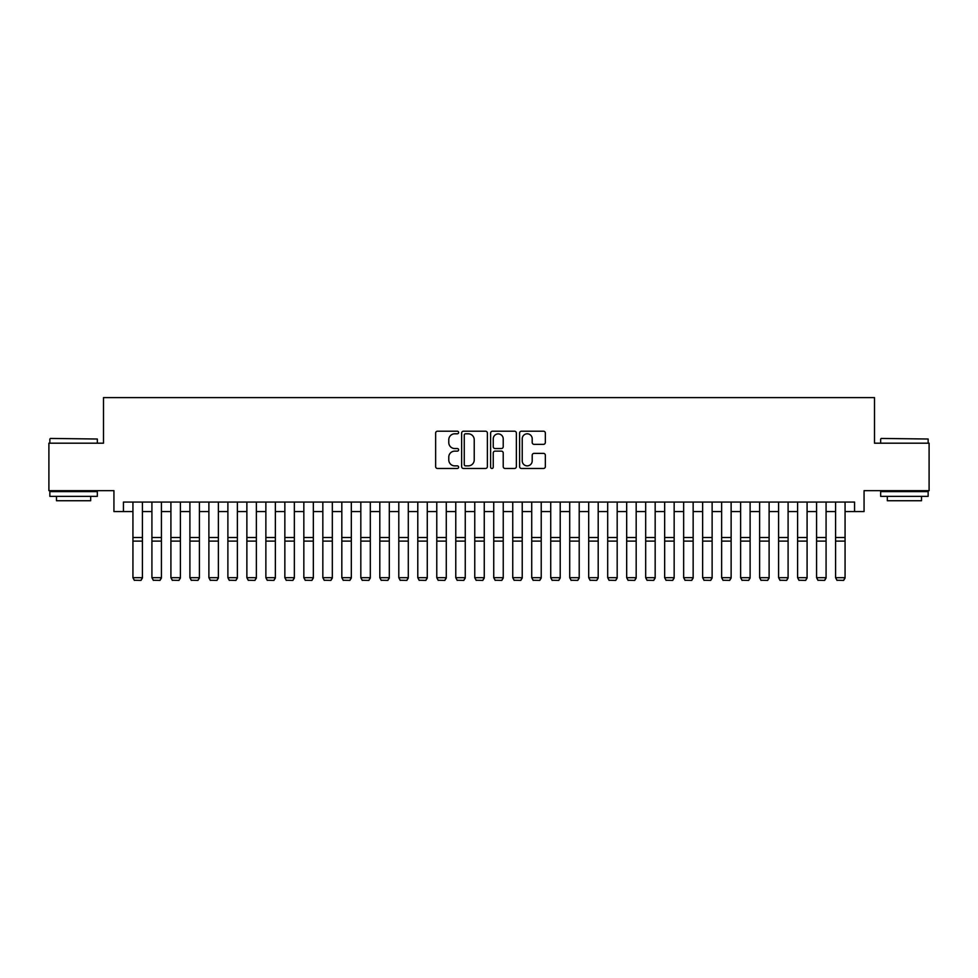 <?xml version="1.0" encoding="UTF-8"?>
<svg xmlns="http://www.w3.org/2000/svg" width="978" height="978" viewBox="0 0 978 978"><rect width="100%" height="100%" fill="white"/><g stroke="black" fill="none" stroke-linecap="round" stroke-linejoin="round"><path stroke-width="1.47" d="M458.621 432.496A1.308 1.308 0 0 0 457.313 431.2L437.508 431.2A1.858 1.858 0 0 0 435.638 433.058L435.638 466.616A1.858 1.858 0 0 0 437.508 468.474L457.313 468.474A1.308 1.308 0 0 0 458.621 467.166A1.308 1.308 0 0 0 457.313 465.87L454.746 465.87A5.966 5.966 0 0 1 448.78 459.904L448.78 457.105A5.966 5.966 0 0 1 454.746 451.139L457.313 451.139A1.308 1.308 0 0 0 458.621 449.831A1.308 1.308 0 0 0 457.313 448.535L454.746 448.535A5.966 5.966 0 0 1 448.78 442.569L448.78 439.77A5.966 5.966 0 0 1 454.746 433.804L457.313 433.804A1.308 1.308 0 0 0 458.621 432.496M543.475 444.342A1.858 1.858 0 0 0 545.345 442.472L545.345 433.058A1.858 1.858 0 0 0 543.475 431.2L521.482 431.2A1.858 1.858 0 0 0 519.611 433.058L519.611 466.616A1.858 1.858 0 0 0 521.482 468.474L543.475 468.474A1.858 1.858 0 0 0 545.345 466.616L545.345 455.247A1.858 1.858 0 0 0 543.475 453.376L534.061 453.376A1.858 1.858 0 0 0 532.203 455.247L532.203 460.882A4.988 4.988 0 0 1 527.215 465.87A4.988 4.988 0 0 1 522.228 460.882L522.228 438.792A4.988 4.988 0 0 1 527.215 433.804A4.988 4.988 0 0 1 532.203 438.792L532.203 442.472A1.858 1.858 0 0 0 534.061 444.342L543.475 444.342M123.436 511.555L123.436 502.056L854.564 502.056L854.564 511.555L864.063 511.555L864.063 490.663L929.1 490.663L929.1 443.193L874.503 443.193L874.503 397.618L103.497 397.618L103.497 443.193L48.9 443.193L48.9 490.663L113.937 490.663L113.937 511.555L132.935 511.555M487.374 433.058A1.858 1.858 0 0 0 485.504 431.2L463.511 431.2A1.858 1.858 0 0 0 461.64 433.058L461.64 466.616A1.858 1.858 0 0 0 463.511 468.474L485.504 468.474A1.858 1.858 0 0 0 487.374 466.616L487.374 433.058M492.496 431.2L514.489 431.2A1.858 1.858 0 0 1 516.36 433.058L516.36 466.616A1.858 1.858 0 0 1 514.489 468.474L505.076 468.474A1.858 1.858 0 0 1 503.218 466.616L503.218 453.01A1.858 1.858 0 0 0 501.347 451.139L495.1 451.139A1.858 1.858 0 0 0 493.242 453.01L493.242 467.166A1.308 1.308 0 0 1 491.934 468.474A1.308 1.308 0 0 1 490.626 467.166L490.626 433.058A1.858 1.858 0 0 1 492.496 431.2M142.421 511.555L151.92 511.555M161.419 511.555L170.918 511.555M180.404 511.555L189.903 511.555M199.402 511.555L208.889 511.555M218.387 511.555L227.886 511.555M237.373 511.555L246.872 511.555M256.37 511.555L265.869 511.555M275.356 511.555L284.855 511.555M294.354 511.555L303.84 511.555M313.339 511.555L322.838 511.555M332.324 511.555L341.823 511.555M351.322 511.555L360.821 511.555M370.307 511.555L379.806 511.555M389.305 511.555L398.792 511.555M408.291 511.555L417.789 511.555M427.276 511.555L436.775 511.555M446.274 511.555L455.772 511.555M465.259 511.555L474.758 511.555M484.257 511.555L493.743 511.555M503.242 511.555L512.741 511.555M522.228 511.555L531.726 511.555M541.225 511.555L550.724 511.555M560.211 511.555L569.709 511.555M579.208 511.555L588.695 511.555M598.194 511.555L607.693 511.555M617.179 511.555L626.678 511.555M636.177 511.555L645.676 511.555M655.162 511.555L664.661 511.555M674.16 511.555L683.646 511.555M693.145 511.555L702.644 511.555M712.131 511.555L721.63 511.555M731.128 511.555L740.627 511.555M750.114 511.555L759.613 511.555M769.111 511.555L778.598 511.555M788.097 511.555L797.596 511.555M807.082 511.555L816.581 511.555M826.08 511.555L835.579 511.555M845.065 511.555L854.564 511.555M465.565 433.804A1.308 1.308 0 0 0 464.257 435.112L464.257 464.562A1.308 1.308 0 0 0 465.565 465.87L468.266 465.87A5.966 5.966 0 0 0 474.232 459.904L474.232 439.77A5.966 5.966 0 0 0 468.266 433.804L465.565 433.804M503.218 438.89A4.988 4.988 0 0 0 498.23 433.902A4.988 4.988 0 0 0 493.242 438.89L493.242 446.665A1.858 1.858 0 0 0 495.1 448.535L501.347 448.535A1.858 1.858 0 0 0 503.218 446.665L503.218 438.89M142.421 502.056L142.421 578.022L141.003 580.382L134.353 580.247L141.003 580.382M134.353 580.382L132.935 577.68L142.421 577.68L141.003 580.247M132.935 502.056L132.935 577.68L134.353 580.247M50.416 438.437L97.323 439.012L50.416 438.437M73.582 496.359L49.854 496.359L49.854 491.616L97.323 491.616L97.323 496.359L73.582 496.359M90.673 496.359L90.673 500.736L56.492 500.736L56.492 496.359M881.239 438.437L928.146 439.012L881.239 438.437M904.418 496.359L880.677 496.359L880.677 491.616L928.146 491.616L928.146 496.359L904.418 496.359M921.508 496.359L921.508 500.736L887.327 500.736L887.327 496.359M161.419 502.056L161.419 578.022L159.989 580.382L153.35 580.247L159.989 580.382M153.35 580.382L151.92 577.68L161.419 577.68L159.989 580.247M151.92 502.056L151.92 577.68L153.35 580.247M180.404 502.056L180.404 578.022L178.986 580.382L172.336 580.247L178.986 580.382M172.336 580.382L170.918 577.68L180.404 577.68L178.986 580.247M170.918 502.056L170.918 577.68L172.336 580.247M199.402 502.056L199.402 578.022L197.972 580.382L191.321 580.247L197.972 580.382M191.321 580.382L189.903 577.68L199.402 577.68L197.972 580.247M189.903 502.056L189.903 577.68L191.321 580.247M218.387 502.056L218.387 578.022L216.969 580.382L210.319 580.247L216.969 580.382M210.319 580.382L208.889 577.68L218.387 577.68L216.969 580.247M208.889 502.056L208.889 577.68L210.319 580.247M237.373 502.056L237.373 578.022L235.955 580.382L229.304 580.247L235.955 580.382M229.304 580.382L227.886 577.68L237.373 577.68L235.955 580.247M227.886 502.056L227.886 577.68L229.304 580.247M256.37 502.056L256.37 578.022L254.94 580.382L248.302 580.247L254.94 580.382M248.302 580.382L246.872 577.68L256.37 577.68L254.94 580.247M246.872 502.056L246.872 577.68L248.302 580.247M275.356 502.056L275.356 578.022L273.938 580.382L267.287 580.247L273.938 580.382M267.287 580.382L265.869 577.68L275.356 577.68L273.938 580.247M265.869 502.056L265.869 577.68L267.287 580.247M294.354 502.056L294.354 578.022L292.923 580.382L286.273 580.247L292.923 580.382M286.273 580.382L284.855 577.68L294.354 577.68L292.923 580.247M284.855 502.056L284.855 577.68L286.273 580.247M313.339 502.056L313.339 578.022L311.921 580.382L305.27 580.247L311.921 580.382M305.27 580.382L303.84 577.68L313.339 577.68L311.921 580.247M303.84 502.056L303.84 577.68L305.27 580.247M332.324 502.056L332.324 578.022L330.906 580.382L324.256 580.247L330.906 580.382M324.256 580.382L322.838 577.68L332.324 577.68L330.906 580.247M322.838 502.056L322.838 577.68L324.256 580.247M351.322 502.056L351.322 578.022L349.892 580.382L343.254 580.247L349.892 580.382M343.254 580.382L341.823 577.68L351.322 577.68L349.892 580.247M341.823 502.056L341.823 577.68L343.254 580.247M370.307 502.056L370.307 578.022L368.889 580.382L362.239 580.247L368.889 580.382M362.239 580.382L360.821 577.68L370.307 577.68L368.889 580.247M360.821 502.056L360.821 577.68L362.239 580.247M389.305 502.056L389.305 578.022L387.875 580.382L381.224 580.247L387.875 580.382M381.224 580.382L379.806 577.68L389.305 577.68L387.875 580.247M379.806 502.056L379.806 577.68L381.224 580.247M408.291 502.056L408.291 578.022L406.872 580.382L400.222 580.247L406.872 580.382M400.222 580.382L398.792 577.68L408.291 577.68L406.872 580.247M398.792 502.056L398.792 577.68L400.222 580.247M427.276 502.056L427.276 578.022L425.858 580.382L419.207 580.247L425.858 580.382M419.207 580.382L417.789 577.68L427.276 577.68L425.858 580.247M417.789 502.056L417.789 577.68L419.207 580.247M446.274 502.056L446.274 578.022L444.843 580.382L438.205 580.247L444.843 580.382M438.205 580.382L436.775 577.68L446.274 577.68L444.843 580.247M436.775 502.056L436.775 577.68L438.205 580.247M465.259 502.056L465.259 578.022L463.841 580.382L457.191 580.247L463.841 580.382M457.191 580.382L455.772 577.68L465.259 577.68L463.841 580.247M455.772 502.056L455.772 577.68L457.191 580.247M484.257 502.056L484.257 578.022L482.826 580.382L476.176 580.247L482.826 580.382M476.176 580.382L474.758 577.68L484.257 577.68L482.826 580.247M474.758 502.056L474.758 577.68L476.176 580.247M503.242 502.056L503.242 578.022L501.824 580.382L495.174 580.247L501.824 580.382M495.174 580.382L493.743 577.68L503.242 577.68L501.824 580.247M493.743 502.056L493.743 577.68L495.174 580.247M522.228 502.056L522.228 578.022L520.809 580.382L514.159 580.247L520.809 580.382M514.159 580.382L512.741 577.68L522.228 577.68L520.809 580.247M512.741 502.056L512.741 577.68L514.159 580.247M541.225 502.056L541.225 578.022L539.795 580.382L533.157 580.247L539.795 580.382M533.157 580.382L531.726 577.68L541.225 577.68L539.795 580.247M531.726 502.056L531.726 577.68L533.157 580.247M560.211 502.056L560.211 578.022L558.793 580.382L552.142 580.247L558.793 580.382M552.142 580.382L550.724 577.68L560.211 577.68L558.793 580.247M550.724 502.056L550.724 577.68L552.142 580.247M579.208 502.056L579.208 578.022L577.778 580.382L571.128 580.247L577.778 580.382M571.128 580.382L569.709 577.68L579.208 577.68L577.778 580.247M569.709 502.056L569.709 577.68L571.128 580.247M598.194 502.056L598.194 578.022L596.776 580.382L590.125 580.247L596.776 580.382M590.125 580.382L588.695 577.68L598.194 577.68L596.776 580.247M588.695 502.056L588.695 577.68L590.125 580.247M617.179 502.056L617.179 578.022L615.761 580.382L609.111 580.247L615.761 580.382M609.111 580.382L607.693 577.68L617.179 577.68L615.761 580.247M607.693 502.056L607.693 577.68L609.111 580.247M636.177 502.056L636.177 578.022L634.746 580.382L628.108 580.247L634.746 580.382M628.108 580.382L626.678 577.68L636.177 577.68L634.746 580.247M626.678 502.056L626.678 577.68L628.108 580.247M655.162 502.056L655.162 578.022L653.744 580.382L647.094 580.247L653.744 580.382M647.094 580.382L645.676 577.68L655.162 577.68L653.744 580.247M645.676 502.056L645.676 577.68L647.094 580.247M674.16 502.056L674.16 578.022L672.73 580.382L666.079 580.247L672.73 580.382M666.079 580.382L664.661 577.68L674.16 577.68L672.73 580.247M664.661 502.056L664.661 577.68L666.079 580.247M693.145 502.056L693.145 578.022L691.727 580.382L685.077 580.247L691.727 580.382M685.077 580.382L683.646 577.68L693.145 577.68L691.727 580.247M683.646 502.056L683.646 577.68L685.077 580.247M712.131 502.056L712.131 578.022L710.713 580.382L704.062 580.247L710.713 580.382M704.062 580.382L702.644 577.68L712.131 577.68L710.713 580.247M702.644 502.056L702.644 577.68L704.062 580.247M731.128 502.056L731.128 578.022L729.698 580.382L723.06 580.247L729.698 580.382M723.06 580.382L721.63 577.68L731.128 577.68L729.698 580.247M721.63 502.056L721.63 577.68L723.06 580.247M750.114 502.056L750.114 578.022L748.696 580.382L742.045 580.247L748.696 580.382M742.045 580.382L740.627 577.68L750.114 577.68L748.696 580.247M740.627 502.056L740.627 577.68L742.045 580.247M769.111 502.056L769.111 578.022L767.681 580.382L761.031 580.247L767.681 580.382M761.031 580.382L759.613 577.68L769.111 577.68L767.681 580.247M759.613 502.056L759.613 577.68L761.031 580.247M788.097 502.056L788.097 578.022L786.679 580.382L780.028 580.247L786.679 580.382M780.028 580.382L778.598 577.68L788.097 577.68L786.679 580.247M778.598 502.056L778.598 577.68L780.028 580.247M807.082 502.056L807.082 578.022L805.664 580.382L799.014 580.247L805.664 580.382M799.014 580.382L797.596 577.68L807.082 577.68L805.664 580.247M797.596 502.056L797.596 577.68L799.014 580.247M826.08 502.056L826.08 578.022L824.65 580.382L818.011 580.247L824.65 580.382M818.011 580.382L816.581 577.68L826.08 577.68L824.65 580.247M816.581 502.056L816.581 577.68L818.011 580.247M845.065 502.056L845.065 578.022L843.647 580.382L836.997 580.247L843.647 580.382M836.997 580.382L835.579 577.68L845.065 577.68L843.647 580.247M835.579 502.056L835.579 577.68L836.997 580.247M142.421 537.509L132.935 537.509M142.421 541.103L132.935 541.103M161.419 537.509L151.92 537.509M161.419 541.103L151.92 541.103M180.404 537.509L170.918 537.509M180.404 541.103L170.918 541.103M199.402 537.509L189.903 537.509M199.402 541.103L189.903 541.103M218.387 537.509L208.889 537.509M218.387 541.103L208.889 541.103M237.373 537.509L227.886 537.509M237.373 541.103L227.886 541.103M256.37 537.509L246.872 537.509M256.37 541.103L246.872 541.103M275.356 537.509L265.869 537.509M275.356 541.103L265.869 541.103M294.354 537.509L284.855 537.509M294.354 541.103L284.855 541.103M313.339 537.509L303.84 537.509M313.339 541.103L303.84 541.103M332.324 537.509L322.838 537.509M332.324 541.103L322.838 541.103M351.322 537.509L341.823 537.509M351.322 541.103L341.823 541.103M370.307 537.509L360.821 537.509M370.307 541.103L360.821 541.103M389.305 537.509L379.806 537.509M389.305 541.103L379.806 541.103M408.291 537.509L398.792 537.509M408.291 541.103L398.792 541.103M427.276 537.509L417.789 537.509M427.276 541.103L417.789 541.103M446.274 537.509L436.775 537.509M446.274 541.103L436.775 541.103M465.259 537.509L455.772 537.509M465.259 541.103L455.772 541.103M484.257 537.509L474.758 537.509M484.257 541.103L474.758 541.103M503.242 537.509L493.743 537.509M503.242 541.103L493.743 541.103M522.228 537.509L512.741 537.509M522.228 541.103L512.741 541.103M541.225 537.509L531.726 537.509M541.225 541.103L531.726 541.103M560.211 537.509L550.724 537.509M560.211 541.103L550.724 541.103M579.208 537.509L569.709 537.509M579.208 541.103L569.709 541.103M598.194 537.509L588.695 537.509M598.194 541.103L588.695 541.103M617.179 537.509L607.693 537.509M617.179 541.103L607.693 541.103M636.177 537.509L626.678 537.509M636.177 541.103L626.678 541.103M655.162 537.509L645.676 537.509M655.162 541.103L645.676 541.103M674.16 537.509L664.661 537.509M674.16 541.103L664.661 541.103M693.145 537.509L683.646 537.509M693.145 541.103L683.646 541.103M712.131 537.509L702.644 537.509M712.131 541.103L702.644 541.103M731.128 537.509L721.63 537.509M731.128 541.103L721.63 541.103M750.114 537.509L740.627 537.509M750.114 541.103L740.627 541.103M769.111 537.509L759.613 537.509M769.111 541.103L759.613 541.103M788.097 537.509L778.598 537.509M788.097 541.103L778.598 541.103M807.082 537.509L797.596 537.509M807.082 541.103L797.596 541.103M826.08 537.509L816.581 537.509M826.08 541.103L816.581 541.103M845.065 537.509L835.579 537.509M845.065 541.103L835.579 541.103M49.854 443.193L49.854 439.012M60.673 491.616L60.673 490.663M86.504 491.616L86.504 490.663M97.323 443.193L97.323 439.012M880.677 443.193L880.677 439.012M891.496 491.616L891.496 490.663M917.327 491.616L917.327 490.663M928.146 443.193L928.146 439.012"/></g></svg>
